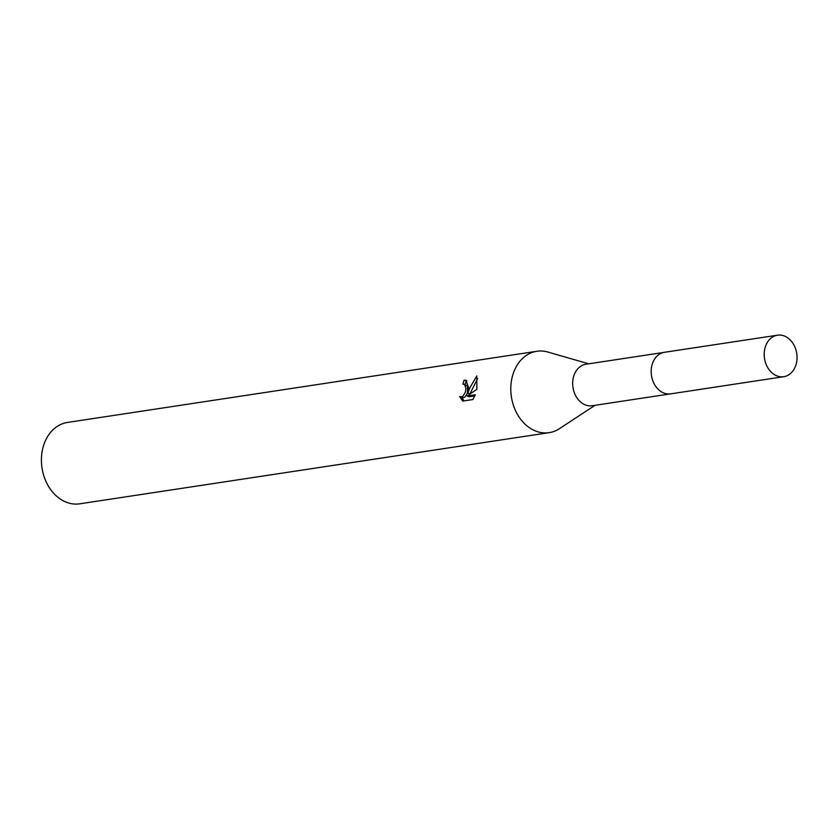 <?xml version="1.0" encoding="UTF-8"?>
<svg xmlns="http://www.w3.org/2000/svg" width="839" height="839" viewBox="0 0 839 839"><rect width="100%" height="100%" fill="white"/><g stroke="black" fill="none" stroke-linecap="round" stroke-linejoin="round"><path stroke-width="1.26" d="M663.628 352.453L585.947 364.231A20.985 16.308 81.4 0 0 572.932 379.648A20.985 16.308 81.4 0 0 592.24 405.73L669.921 393.952M588.737 363.811L547.825 352.034A41.142 31.976 81.4 0 0 536.834 351.279A41.142 31.976 81.4 0 0 511.329 381.514A41.142 31.976 81.4 0 0 549.167 432.651A41.142 31.976 81.4 0 0 559.445 428.666L595.029 405.3M459.583 396.48L461.419 396.91L462.981 396.165L465.32 392.274L465.949 388.394L464.596 384.503L462.908 384.136A41.142 31.976 -98.6 0 1 464.124 380.172L465.949 380.277L468.655 387.985L467.774 393.176L469.871 387.796L476.783 375.935L476.877 389.265L467.103 396.029L475.283 394.781L472.839 399.542L462.75 401.073L459.594 396.48M536.834 351.279L67.456 422.447A41.142 31.976 81.4 0 0 41.95 452.672A41.142 31.976 81.4 0 0 79.799 503.809L549.167 432.651M464.03 384.21L467.522 386.202L467.438 392.977L465.131 396.868L463.579 397.613L460.254 396.805M461.786 397.308L464.009 400.885M466.935 380.833L466.295 380.896A38.405 29.847 81.4 0 0 465.11 384.566M466.295 380.896L464.124 380.172M477.653 378.515L469.903 393.879L467.774 393.176M474.843 395.893L469.253 396.742L467.103 396.029M783.605 335.736A20.985 16.308 81.4 0 0 777.48 335.191A20.985 16.308 81.4 0 0 764.193 354.467A20.985 16.308 81.4 0 0 777.638 376.145A20.985 16.308 81.4 0 0 783.773 376.69A20.985 16.308 81.4 0 0 797.05 357.404A20.985 16.308 81.4 0 0 783.605 335.736M777.48 335.191L664.457 352.296A21.017 16.329 81.4 0 0 651.158 371.604A21.017 16.329 81.4 0 0 664.614 393.302A21.017 16.329 81.4 0 0 670.76 393.848L783.773 376.69"/></g></svg>

